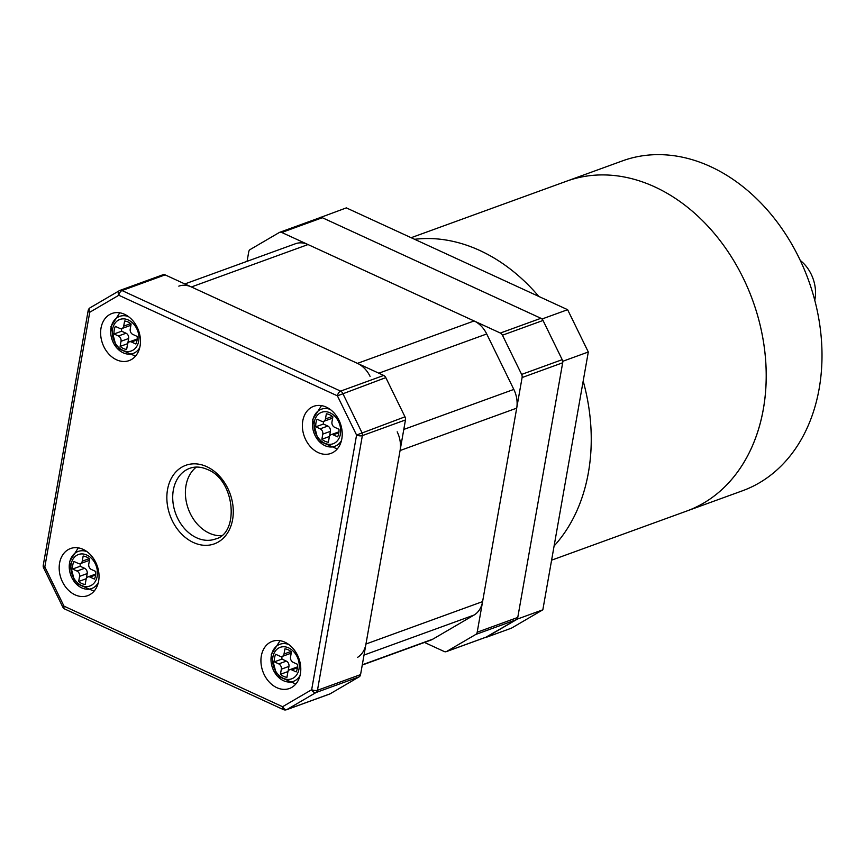 <?xml version="1.0" encoding="UTF-8"?>
<svg xmlns="http://www.w3.org/2000/svg" width="865" height="865" viewBox="0 0 865 865"><rect width="100%" height="100%" fill="white"/><g stroke="black" fill="none" stroke-linecap="round" stroke-linejoin="round"><path stroke-width="1.3" d="M178.817 286.142A25.074 19.149 70 0 1 191.392 286.964L357.45 363.365A25.074 19.149 70 0 1 370.079 376.372M184.851 283.947L295.452 243.735A25.074 19.149 70 0 1 308.026 244.557L474.085 320.958A25.074 19.149 70 0 1 486.714 333.966L513.821 389.423A25.074 19.149 70 0 1 516.708 408.139L482.594 601.607A25.074 19.149 70 0 1 474.042 615.058L432.911 639.116A25.074 19.149 70 0 1 430.511 640.241L362.251 665.055M397.186 431.83A25.074 19.149 70 0 1 400.073 450.546L365.96 644.014A25.074 19.149 70 0 1 357.407 657.465M90.447 307.605A4.184 2.671 59.7 0 0 90.165 307.745L90.165 307.745A4.184 2.671 59.7 0 0 89.733 312.276A4.184 1.622 -170 0 1 88.154 310.621A4.184 4.184 0 0 1 90.165 307.745L119.24 290.737A4.184 2.671 -120.3 0 1 119.521 290.597A4.184 3.19 -110 0 1 119.921 290.413A4.184 4.184 0 0 0 119.24 290.737A4.184 2.671 -120.3 0 0 118.819 295.257L89.733 312.276L44.829 566.943L43.607 567.851A4.184 4.184 0 0 1 43.25 565.288A4.184 1.622 10 0 0 44.829 566.943L63.999 606.149A4.184 2.152 114.7 0 0 64.788 609.025A4.184 4.184 0 0 1 62.777 607.057L63.999 606.149L282.585 706.716A4.184 2.671 59.7 0 0 286.953 709.538L330.052 693.86A4.184 3.19 70 0 1 329.651 694.054A4.184 3.19 70 0 1 329.23 694.163M162.631 274.929A4.184 3.19 70 0 1 163.031 274.735A4.184 3.19 70 0 1 165.129 274.875L383.714 375.442A4.184 3.19 70 0 1 385.812 377.616L404.982 416.822A4.184 3.19 70 0 1 405.469 419.947L360.564 674.613A4.184 3.19 70 0 1 359.137 676.852L330.052 693.86M385.812 377.616L337.404 395.835A4.184 2.152 -65.3 0 1 340.605 391.121L383.714 375.442M405.469 419.947L362.359 435.614A4.184 1.622 -170 0 1 356.575 435.041L404.982 416.822M359.137 676.852L316.028 692.53A4.184 2.671 -120.3 0 1 311.67 689.708A4.184 1.622 10 0 0 317.455 690.281L360.564 674.613M326.31 407.123A25.074 19.149 -110 0 0 313.736 406.301A25.074 19.149 -110 0 0 302.512 428.586A25.074 19.149 -110 0 0 318.288 452.622A25.074 19.149 -110 0 0 330.873 453.433A25.074 19.149 -110 0 0 342.086 431.159A25.074 19.149 -110 0 0 326.31 407.123M124.56 314.298A25.074 19.149 -110 0 0 111.974 313.476A25.074 19.149 -110 0 0 100.762 335.761A25.074 19.149 -110 0 0 116.537 359.797A25.074 19.149 -110 0 0 129.112 360.608A25.074 19.149 -110 0 0 140.335 338.334A25.074 19.149 -110 0 0 124.56 314.298M83.116 549.361A25.074 19.149 -110 0 0 70.53 548.54A25.074 19.149 -110 0 0 59.317 570.824A25.074 19.149 -110 0 0 75.093 594.85A25.074 19.149 -110 0 0 87.668 595.671A25.074 19.149 -110 0 0 98.891 573.398A25.074 19.149 -110 0 0 83.116 549.361M284.866 642.187A25.074 19.149 -110 0 0 272.291 641.365A25.074 19.149 -110 0 0 261.068 663.65A25.074 19.149 -110 0 0 276.843 687.675A25.074 19.149 -110 0 0 289.429 688.497A25.074 19.149 -110 0 0 300.642 666.223A25.074 19.149 -110 0 0 284.866 642.187M196.333 467.078A37.617 28.729 -110 0 0 186.256 501.549A37.617 28.729 -110 0 0 209.265 533.164A37.617 28.729 -110 0 0 221.289 535.716M319.834 217.775A4.184 3.19 70 0 1 320.234 217.58A4.184 3.19 70 0 1 322.331 217.721L540.917 318.288A4.184 3.19 70 0 1 543.025 320.461L562.196 359.667A4.184 3.19 70 0 1 562.672 362.781L517.767 617.448A4.184 3.19 70 0 1 516.34 619.697L487.255 636.705A4.184 3.19 70 0 1 486.854 636.889A4.184 3.19 70 0 1 486.433 637.008M424.477 642.436L444.188 651.507A4.184 3.19 -110 0 0 446.286 651.637A4.184 3.19 -110 0 0 446.686 651.453L487.255 636.705M516.34 619.697L475.772 634.445A4.184 3.19 -110 0 0 477.199 632.207L517.767 617.448M322.331 217.721L281.763 232.469A4.184 3.19 -110 0 0 279.665 232.328A4.184 3.19 -110 0 0 279.265 232.523L250.18 249.531A4.184 3.19 -110 0 0 248.752 251.769L247.076 261.327M543.025 320.461L502.457 335.209A4.184 3.19 -110 0 0 500.348 333.036L540.917 318.288M562.672 362.781L522.103 377.54A4.184 3.19 -110 0 0 521.627 374.415L562.196 359.667M522.103 377.54L477.199 632.207M502.457 335.209L521.627 374.415M281.763 232.469L500.348 333.036M475.772 634.445L446.686 651.453M137.189 339.015A4.184 3.19 -110 0 0 136.973 339.091L129.361 341.848A4.184 3.19 -110 0 0 127.533 344.281L126.625 349.417A14.629 11.169 70 0 1 120.127 346.422L121.024 341.286A4.184 3.19 -110 0 0 118.44 335.998L114.039 333.976L121.641 331.209A14.629 11.169 70 0 1 121.651 328.624M114.039 333.976A14.629 11.169 70 0 1 114.234 329.965A14.629 11.169 70 0 1 115.369 326.386L119.781 328.419A4.184 3.19 -110 0 0 121.879 328.549L129.48 325.791A4.184 3.19 -110 0 0 131.091 324.137M127.761 343.502L128.636 338.518A4.184 3.19 -110 0 0 126.052 333.23L121.641 331.209M121.879 328.549A4.184 3.19 -110 0 0 123.706 326.127L124.603 320.991A14.629 11.169 70 0 1 131.112 323.986L130.215 329.122A4.184 3.19 -110 0 0 132.799 334.409L137.2 336.431A14.629 11.169 70 0 1 135.87 344.011L131.458 341.989A4.184 3.19 -110 0 0 129.361 341.848M120.127 346.422L127.696 343.664M95.745 574.079A4.184 3.19 -110 0 0 95.518 574.144L87.916 576.912A4.184 3.19 -110 0 0 86.089 579.345L85.181 584.481A14.629 11.169 70 0 1 78.672 581.485L79.58 576.35A4.184 3.19 -110 0 0 76.996 571.062L72.584 569.029L80.196 566.261A14.629 11.169 70 0 1 80.207 563.677M72.584 569.029A14.629 11.169 70 0 1 72.779 565.018A14.629 11.169 70 0 1 73.925 561.45L78.337 563.472A4.184 3.19 -110 0 0 80.423 563.612L88.035 560.844A4.184 3.19 -110 0 0 89.636 559.201M86.305 578.555L87.192 573.582A4.184 3.19 -110 0 0 84.597 568.294L80.196 566.261M80.423 563.612A4.184 3.19 -110 0 0 82.251 561.18L83.159 556.044A14.629 11.169 70 0 1 89.668 559.039L88.76 564.175A4.184 3.19 -110 0 0 91.344 569.462L95.756 571.495A14.629 11.169 70 0 1 94.415 579.074L90.014 577.052A4.184 3.19 -110 0 0 87.916 576.912M78.672 581.485L86.251 578.728M297.495 666.904A4.184 3.19 -110 0 0 297.279 666.969L289.667 669.737A4.184 3.19 -110 0 0 287.84 672.17L286.942 677.306A14.629 11.169 70 0 1 280.433 674.311L281.341 669.175A4.184 3.19 -110 0 0 278.746 663.888L274.346 661.855L281.947 659.087A14.629 11.169 70 0 1 281.958 656.503M274.346 661.855A14.629 11.169 70 0 1 274.54 657.843A14.629 11.169 70 0 1 275.686 654.275L280.087 656.297A4.184 3.19 -110 0 0 282.185 656.438L289.786 653.67A4.184 3.19 -110 0 0 291.397 652.026M288.067 671.381L288.942 666.407A4.184 3.19 -110 0 0 286.358 661.12L281.947 659.087M282.185 656.438A4.184 3.19 -110 0 0 284.012 654.005L284.92 648.869A14.629 11.169 70 0 1 291.418 651.864L290.521 657A4.184 3.19 -110 0 0 293.105 662.287L297.506 664.32A14.629 11.169 70 0 1 296.176 671.9L291.764 669.878A4.184 3.19 -110 0 0 289.667 669.737M280.433 674.311L288.002 671.554M338.95 431.84A4.184 3.19 -110 0 0 338.723 431.916L331.122 434.673A4.184 3.19 -110 0 0 329.295 437.106L328.386 442.242A14.629 11.169 70 0 1 321.877 439.247L322.786 434.111A4.184 3.19 -110 0 0 320.201 428.824L315.79 426.802L323.402 424.034A14.629 11.169 70 0 1 323.413 421.45M315.79 426.802A14.629 11.169 70 0 1 315.985 422.79A14.629 11.169 70 0 1 317.131 419.211L321.531 421.244A4.184 3.19 -110 0 0 323.629 421.374L331.241 418.617A4.184 3.19 -110 0 0 332.841 416.962M329.511 436.328L330.387 431.343A4.184 3.19 -110 0 0 327.803 426.056L323.402 424.034M323.629 421.374A4.184 3.19 -110 0 0 325.456 418.952L326.364 413.816A14.629 11.169 70 0 1 332.874 416.811L331.965 421.947A4.184 3.19 -110 0 0 334.55 427.234L338.961 429.256A14.629 11.169 70 0 1 337.62 436.836L333.22 434.814A4.184 3.19 -110 0 0 331.122 434.673M321.877 439.247L329.446 436.49M479.805 250.482A175.519 134.043 70 0 1 538.83 296.446A175.519 134.043 -110 0 0 414.638 239.302A175.519 134.043 70 0 1 479.805 250.482M485.849 637.256L517.486 619.026L562.953 361.213L542.269 318.904L567.624 309.692L346.335 207.881L320.028 217.656M517.486 619.026L542.842 609.803L565.58 480.897L588.308 352.001L562.953 361.213M542.842 609.803L511.464 628.152L486.108 637.375M542.269 318.904L320.98 217.093M567.624 309.692L588.308 352.001M583.183 381.054A175.519 134.043 70 0 1 554.097 545.977A175.519 134.043 -110 0 0 587.746 476.064A175.519 134.043 -110 0 0 583.183 381.054M762.703 412.454A175.519 134.043 -110 0 0 713.917 232.988A175.519 134.043 -110 0 0 566.694 181.153A175.519 134.043 70 0 1 743.176 277.979A175.519 134.043 70 0 1 686.659 511.074A175.519 134.043 -110 0 0 762.703 412.454M800.276 260.452A33.432 25.528 70 0 1 811.143 274.129A33.432 25.528 70 0 1 814.754 300.263M411.156 237.702L622.486 160.868A175.519 134.043 70 0 1 798.957 257.694A175.519 134.043 70 0 1 742.44 490.79L551.6 560.174M474.085 320.958L357.45 363.365M308.026 244.557L191.392 286.964M432.911 639.116L362.294 664.785M474.042 615.058L364.014 655.065M482.594 601.607L365.96 644.014M516.708 408.139L400.073 450.546M513.821 389.423L403.793 429.429M486.714 333.966L378.827 373.193M165.129 274.875L122.019 290.554A4.184 2.152 114.7 0 0 118.819 295.257L337.404 395.835L356.575 435.041L311.67 689.708L282.585 706.716A4.184 2.152 -65.3 0 0 283.374 709.592A4.184 4.184 0 0 0 286.553 709.722A4.184 3.19 -110 0 0 286.953 709.538L316.028 692.53A4.184 3.19 -110 0 0 317.455 690.281L362.359 435.614A4.184 3.19 -110 0 0 361.884 432.5L342.713 393.283A4.184 3.19 -110 0 0 340.605 391.121L122.019 290.554A4.184 3.19 -110 0 0 119.921 290.413L163.031 274.735M196.593 537.781A37.617 28.729 -110 0 0 215.461 539.003C239.605 533.391 235.161 479.978 207.546 469.544C201.188 466.722 195.252 466.311 189.749 468.311A37.617 28.729 -110 0 0 172.924 501.722A37.617 28.729 -110 0 0 196.593 537.781M206.757 466.668A41.79 31.919 70 0 1 232.609 519.551A41.79 31.919 70 0 1 193.382 542.496A41.79 31.919 70 0 1 167.529 489.601A41.79 31.919 70 0 1 206.757 466.668M112.569 329.197A16.759 12.802 -110 0 0 122.938 350.401A16.759 12.802 -110 0 0 138.67 341.21A16.759 12.802 -110 0 0 128.301 319.996A16.759 12.802 -110 0 0 112.569 329.197M139.719 347.719A19.733 15.073 70 0 1 120.581 351.32A19.733 15.073 70 0 1 111.012 327.857A19.733 15.073 70 0 1 128.388 316.558M131.458 341.989L137.092 339.945M123.706 326.127L130.647 323.596M118.44 335.998L126.052 333.23M121.024 341.286L128.636 338.518M71.125 564.261A16.759 12.802 -110 0 0 81.494 585.464A16.759 12.802 -110 0 0 97.215 576.263A16.759 12.802 -110 0 0 86.857 555.06A16.759 12.802 -110 0 0 71.125 564.261M98.264 582.783A19.733 15.073 70 0 1 79.137 586.384A19.733 15.073 70 0 1 69.557 562.92A19.733 15.073 70 0 1 86.933 551.611M90.014 577.052L95.637 574.998M82.251 561.18L89.203 558.66M76.996 571.062L84.597 568.294M79.58 576.35L87.192 573.582M272.875 657.086A16.759 12.802 -110 0 0 283.244 678.29A16.759 12.802 -110 0 0 298.976 669.088A16.759 12.802 -110 0 0 288.607 647.885A16.759 12.802 -110 0 0 272.875 657.086M300.025 675.608A19.733 15.073 70 0 1 280.887 679.209A19.733 15.073 70 0 1 271.318 655.746A19.733 15.073 70 0 1 288.694 644.447M291.764 669.878L297.398 667.823M284.012 654.005L290.954 651.486M278.746 663.888L286.358 661.12M281.341 669.175L288.942 666.407M314.33 422.023A16.759 12.802 -110 0 0 324.699 443.226A16.759 12.802 -110 0 0 340.421 434.035A16.759 12.802 -110 0 0 330.052 412.821A16.759 12.802 -110 0 0 314.33 422.023M341.47 440.545A19.733 15.073 70 0 1 322.342 444.145A19.733 15.073 70 0 1 312.762 420.682A19.733 15.073 70 0 1 330.138 409.383M333.22 434.814L338.842 432.77M325.456 418.952L332.409 416.422M320.201 428.824L327.803 426.056M322.786 434.111L330.387 431.343M329.651 694.054L286.553 709.722M62.777 607.057L43.607 567.851M43.25 565.288L88.154 310.621M283.374 709.592L64.788 609.025M486.854 636.889L446.286 651.637M320.234 217.58L279.665 232.328M119.748 312.806L110.925 326.689L116.494 347.773L135.502 356.142M78.293 547.869L69.47 561.753L75.039 582.826L94.058 591.206M280.055 640.695L271.232 654.578L276.8 675.652L295.808 684.031M321.499 405.631L312.676 419.514L318.244 440.599L337.264 448.967"/></g></svg>
